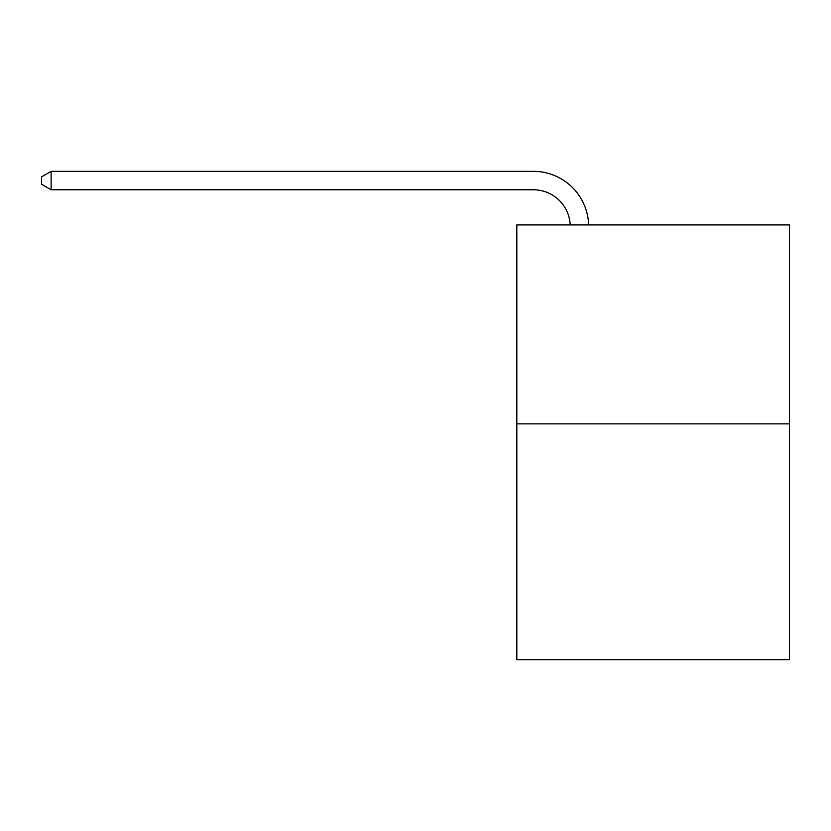 <?xml version="1.0" encoding="UTF-8"?>
<svg xmlns="http://www.w3.org/2000/svg" width="831" height="831" viewBox="0 0 831 831"><rect width="100%" height="100%" fill="white"/><g stroke="black" fill="none" stroke-linecap="round" stroke-linejoin="round"><path stroke-width="1.25" d="M789.45 423.862L789.45 224.91L516.82 224.91L516.82 659.658L789.45 659.658L789.45 423.862L516.82 423.862M570.201 224.91A36.844 36.844 0 0 0 533.398 189.769A36.844 36.844 0 0 1 570.201 224.91A36.844 36.844 0 0 0 533.398 189.769A36.844 36.844 0 0 1 570.201 224.91A36.844 36.844 0 0 0 533.398 189.769A36.844 36.844 0 0 1 570.201 224.91A36.844 36.844 0 0 0 533.398 189.769A36.844 36.844 0 0 1 570.201 224.91A36.844 36.844 0 0 0 533.398 189.769A36.844 36.844 0 0 1 570.201 224.91A36.844 36.844 0 0 0 533.398 189.769A36.844 36.844 0 0 1 570.201 224.91A36.844 36.844 0 0 0 533.398 189.769A36.844 36.844 0 0 1 570.201 224.91A36.844 36.844 0 0 0 533.398 189.769A36.844 36.844 0 0 1 570.201 224.91A36.844 36.844 0 0 0 533.398 189.769A36.844 36.844 0 0 1 570.201 224.91A36.844 36.844 0 0 0 533.398 189.769A36.844 36.844 0 0 1 570.201 224.91A36.844 36.844 0 0 0 533.398 189.769L51.127 189.769L41.55 184.243L41.55 176.868L51.127 171.342L533.398 171.342A55.262 55.262 0 0 1 588.628 224.91M51.127 171.342L533.398 171.342L51.127 171.342L533.398 171.342L51.127 171.342L533.398 171.342L51.127 171.342L533.398 171.342L51.127 171.342L533.398 171.342L51.127 171.342L533.398 171.342L51.127 171.342L533.398 171.342L51.127 171.342L533.398 171.342L51.127 171.342L533.398 171.342L51.127 171.342L533.398 171.342L51.127 171.342L51.127 189.769"/></g></svg>
